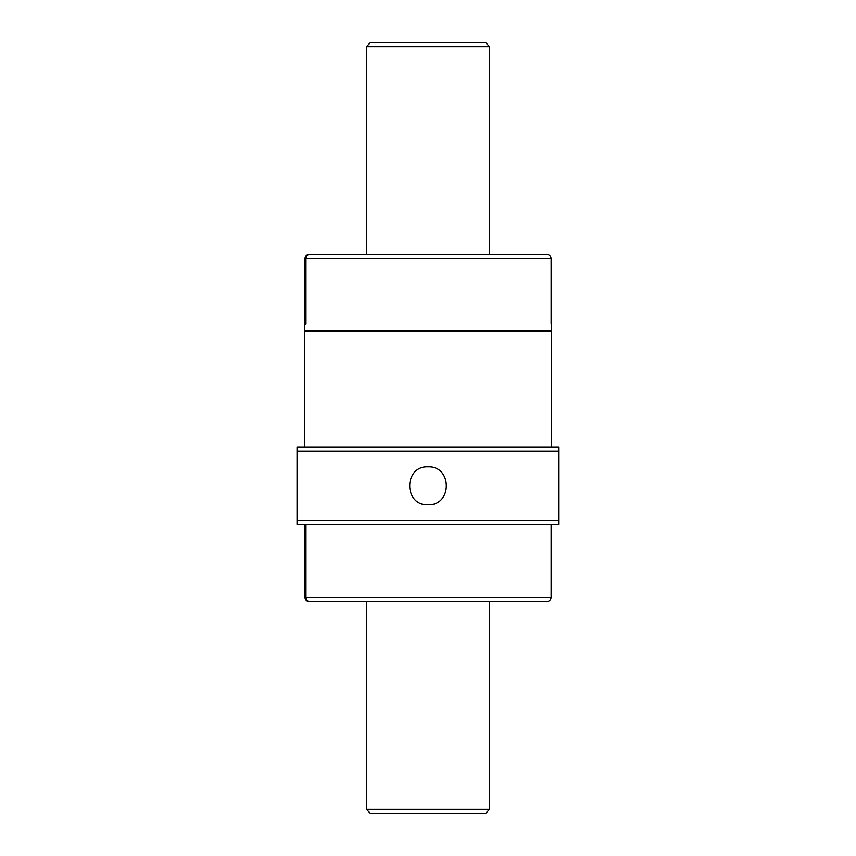 <?xml version="1.0" encoding="UTF-8"?>
<svg xmlns="http://www.w3.org/2000/svg" width="856" height="856" viewBox="0 0 856 856"><rect width="100%" height="100%" fill="white"/><g stroke="black" fill="none" stroke-linecap="round" stroke-linejoin="round"><path stroke-width="1.28" d="M304.736 447.26L304.736 331.7L551.264 331.7L551.264 447.26M309.39 254.66L309.048 254.66C306.897 254.542 305.517 255.826 304.897 258.512L304.897 323.996L305.956 323.996L305.956 258.512C306.33 255.976 307.475 254.692 309.39 254.66L546.952 254.66C549.103 254.542 550.483 255.826 551.103 258.512L551.103 323.996M318.946 601.34L309.048 601.34C306.897 601.458 305.517 600.174 304.897 597.488L304.897 524.3L305.956 524.3L305.956 597.488L551.103 597.488L551.103 524.3M538.777 601.34L546.61 601.34M551.103 597.488C550.483 600.174 549.103 601.458 546.952 601.34L309.39 601.34C307.475 601.308 306.33 600.024 305.956 597.488M558.968 520.448L297.032 520.448L297.032 447.26L558.968 447.26L558.968 524.3L297.032 524.3L297.032 520.448L297.032 524.3M428 466.841C452.407 465.707 452.439 505.832 428 504.719C403.593 505.853 403.561 465.728 428 466.841M297.032 447.26L297.032 451.112L558.968 451.112M305.956 323.996L304.736 323.996L304.736 330.93L551.264 330.93L551.264 323.996M305.506 331.7L305.506 330.93M366.368 809.348L489.632 809.348L485.78 813.2L370.22 813.2L366.368 809.348L366.368 601.34M366.368 254.66L366.368 46.652L489.632 46.652L489.632 254.66M366.368 46.652L370.22 42.8L485.78 42.8L489.632 46.652M305.956 258.512L551.103 258.512M550.494 331.7L550.494 330.93M489.632 809.348L489.632 601.34"/></g></svg>
